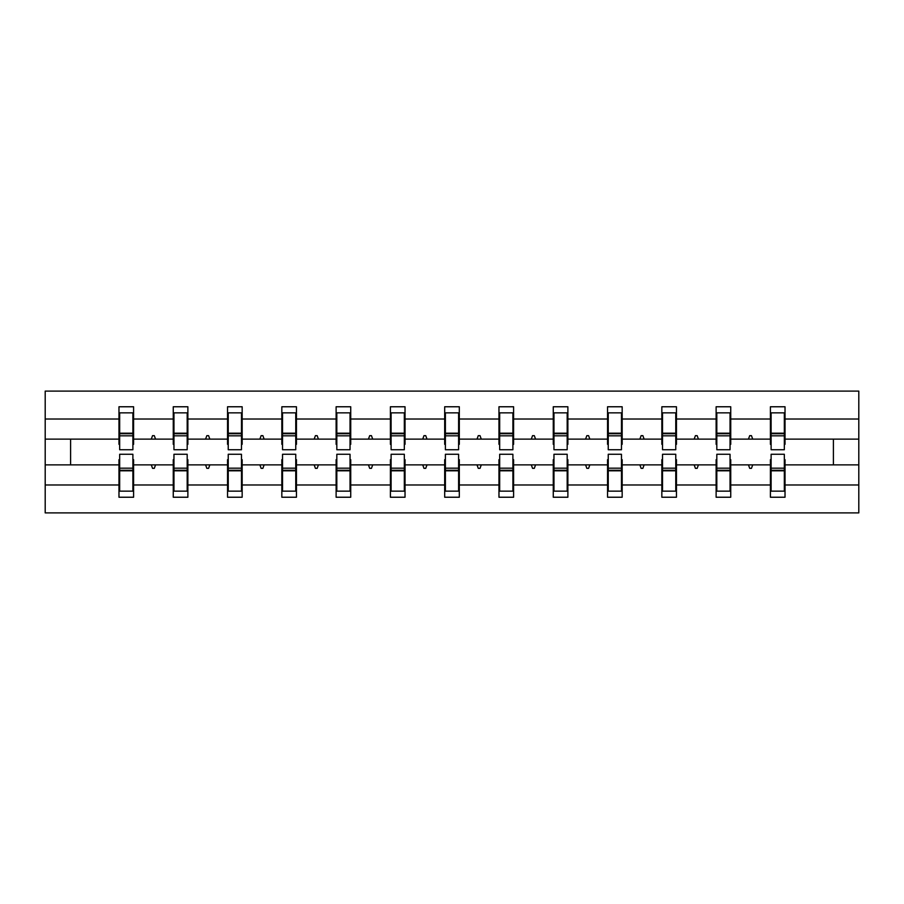 <?xml version="1.0" encoding="UTF-8"?>
<svg xmlns="http://www.w3.org/2000/svg" width="904" height="904" viewBox="0 0 904 904"><rect width="100%" height="100%" fill="white"/><g stroke="black" fill="none" stroke-linecap="round" stroke-linejoin="round"><path stroke-width="1.36" d="M119.667 459.661L118.978 459.661L118.978 484.973L45.2 484.973L45.2 512.896L858.8 512.896L858.8 484.973L785.022 484.973L785.022 497.234L770.411 497.234L770.411 464.871L748.444 464.871L749.71 468.351L751.45 468.351L752.716 464.871M771.112 459.661L770.411 459.661L770.411 464.871M858.8 484.973L858.8 439.129L785.022 439.129L785.022 406.766L770.411 406.766L770.411 419.027L730.737 419.027L730.737 444.339L730.048 444.339M771.112 444.339L770.411 444.339L770.411 419.027M716.815 459.661L716.126 459.661L716.126 464.871L694.148 464.871L695.413 468.351L697.154 468.351L698.43 464.871M770.411 484.973L730.737 484.973L730.737 497.234L716.126 497.234L716.126 464.871M730.737 419.027L730.737 406.766L716.126 406.766L716.126 419.027L676.452 419.027L676.452 444.339L675.763 444.339M716.815 444.339L716.126 444.339L716.126 419.027M662.53 459.661L661.841 459.661L661.841 464.871L639.862 464.871L641.128 468.351L642.868 468.351L644.134 464.871M716.126 484.973L676.452 484.973L676.452 497.234L661.841 497.234L661.841 464.871M676.452 419.027L676.452 406.766L661.841 406.766L661.841 419.027L622.167 419.027L622.167 444.339L621.466 444.339M662.53 444.339L661.841 444.339L661.841 419.027M608.245 459.661L607.556 459.661L607.556 464.871L585.577 464.871L586.843 468.351L588.583 468.351L589.849 464.871M661.841 484.973L622.167 484.973L622.167 497.234L607.556 497.234L607.556 464.871M622.167 419.027L622.167 406.766L607.556 406.766L607.556 419.027L567.881 419.027L567.881 444.339L567.181 444.339M608.245 444.339L607.556 444.339L607.556 419.027M553.96 459.661L553.271 459.661L553.271 464.871L531.292 464.871L532.558 468.351L534.298 468.351L535.563 464.871M607.556 484.973L567.881 484.973L567.881 497.234L553.271 497.234L553.271 464.871M567.881 419.027L567.881 406.766L553.271 406.766L553.271 419.027L513.596 419.027L513.596 444.339L512.896 444.339M553.96 444.339L553.271 444.339L553.271 419.027M499.675 459.661L498.974 459.661L498.974 464.871L477.007 464.871L478.272 468.351L480.013 468.351L481.278 464.871M553.271 484.973L513.596 484.973L513.596 497.234L498.974 497.234L498.974 464.871M513.596 419.027L513.596 406.766L498.974 406.766L498.974 419.027L459.311 419.027L459.311 444.339L458.611 444.339M499.675 444.339L498.974 444.339L498.974 419.027M445.389 459.661L444.689 459.661L444.689 464.871L422.722 464.871L423.987 468.351L425.727 468.351L426.993 464.871M498.974 484.973L459.311 484.973L459.311 497.234L444.689 497.234L444.689 464.871M459.311 419.027L459.311 406.766L444.689 406.766L444.689 419.027L405.026 419.027L405.026 444.339L404.325 444.339M445.389 444.339L444.689 444.339L444.689 419.027M391.104 459.661L390.404 459.661L390.404 464.871L368.436 464.871L369.702 468.351L371.442 468.351L372.708 464.871M444.689 484.973L405.026 484.973L405.026 497.234L390.404 497.234L390.404 464.871M405.026 419.027L405.026 406.766L390.404 406.766L390.404 419.027L350.729 419.027L350.729 444.339L350.04 444.339M391.104 444.339L390.404 444.339L390.404 419.027M336.819 459.661L336.118 459.661L336.118 464.871L314.151 464.871L315.417 468.351L317.157 468.351L318.423 464.871M390.404 484.973L350.729 484.973L350.729 497.234L336.118 497.234L336.118 464.871M350.729 419.027L350.729 406.766L336.118 406.766L336.118 419.027L296.444 419.027L296.444 444.339L295.755 444.339M336.819 444.339L336.118 444.339L336.118 419.027M282.534 459.661L281.833 459.661L281.833 464.871L259.866 464.871L261.132 468.351L262.872 468.351L264.137 464.871M336.118 484.973L296.444 484.973L296.444 497.234L281.833 497.234L281.833 464.871M296.444 419.027L296.444 406.766L281.833 406.766L281.833 419.027L242.159 419.027L242.159 444.339L241.47 444.339M282.534 444.339L281.833 444.339L281.833 419.027M228.237 459.661L227.548 459.661L227.548 464.871L205.57 464.871L206.846 468.351L208.587 468.351L209.852 464.871M281.833 484.973L242.159 484.973L242.159 497.234L227.548 497.234L227.548 464.871M242.159 419.027L242.159 406.766L227.548 406.766L227.548 419.027L187.874 419.027L187.874 444.339L187.184 444.339M228.237 444.339L227.548 444.339L227.548 419.027M173.952 459.661L173.263 459.661L173.263 464.871L151.284 464.871L152.55 468.351L154.29 468.351L155.556 464.871M227.548 484.973L187.874 484.973L187.874 497.234L173.263 497.234L173.263 464.871M187.874 419.027L187.874 406.766L173.263 406.766L173.263 419.027L133.589 419.027L133.589 406.766L118.978 406.766L118.978 419.027L45.2 419.027L45.2 391.104L858.8 391.104L858.8 419.027L785.022 419.027M173.952 444.339L173.263 444.339L173.263 419.027M118.978 484.973L118.978 497.234L133.589 497.234L133.589 464.871L151.284 464.871M119.667 444.339L118.978 444.339L118.978 419.027M784.333 459.661L785.022 459.661L785.022 484.973M785.022 439.129L785.022 444.339L784.333 444.339M730.048 459.661L730.737 459.661L730.737 484.973M675.763 459.661L676.452 459.661L676.452 484.973M621.466 459.661L622.167 459.661L622.167 484.973M567.181 459.661L567.881 459.661L567.881 484.973M512.896 459.661L513.596 459.661L513.596 484.973M458.611 459.661L459.311 459.661L459.311 484.973M404.325 459.661L405.026 459.661L405.026 484.973M350.04 459.661L350.729 459.661L350.729 484.973M295.755 459.661L296.444 459.661L296.444 484.973M241.47 459.661L242.159 459.661L242.159 484.973M187.184 459.661L187.874 459.661L187.874 484.973M173.263 484.973L133.589 484.973M748.444 464.871L730.737 464.871M770.411 439.129L752.716 439.129L751.45 435.649L749.71 435.649L748.444 439.129L730.737 439.129M748.444 439.129L752.716 439.129M694.148 464.871L676.452 464.871M716.126 439.129L698.43 439.129L697.154 435.649L695.413 435.649L694.148 439.129L676.452 439.129M694.148 439.129L698.43 439.129M639.862 464.871L622.167 464.871M661.841 439.129L644.134 439.129L642.868 435.649L641.128 435.649L639.862 439.129L622.167 439.129M639.862 439.129L644.134 439.129M585.577 464.871L567.881 464.871M607.556 439.129L589.849 439.129L588.583 435.649L586.843 435.649L585.577 439.129L567.881 439.129M585.577 439.129L589.849 439.129M531.292 464.871L513.596 464.871M553.271 439.129L535.563 439.129L534.298 435.649L532.558 435.649L531.292 439.129L513.596 439.129M531.292 439.129L535.563 439.129M477.007 464.871L459.311 464.871M498.974 439.129L481.278 439.129L480.013 435.649L478.272 435.649L477.007 439.129L459.311 439.129M477.007 439.129L481.278 439.129M422.722 464.871L405.026 464.871M444.689 439.129L426.993 439.129L425.727 435.649L423.987 435.649L422.722 439.129L405.026 439.129M422.722 439.129L426.993 439.129M368.436 464.871L350.729 464.871M390.404 439.129L372.708 439.129L371.442 435.649L369.702 435.649L368.436 439.129L350.729 439.129M368.436 439.129L372.708 439.129M314.151 464.871L296.444 464.871M336.118 439.129L318.423 439.129L317.157 435.649L315.417 435.649L314.151 439.129L296.444 439.129M314.151 439.129L318.423 439.129M259.866 464.871L242.159 464.871M281.833 439.129L264.137 439.129L262.872 435.649L261.132 435.649L259.866 439.129L242.159 439.129M259.866 439.129L264.137 439.129M205.57 464.871L187.874 464.871M227.548 439.129L209.852 439.129L208.587 435.649L206.846 435.649L205.57 439.129L187.874 439.129M205.57 439.129L209.852 439.129M173.263 439.129L155.556 439.129L154.29 435.649L152.55 435.649L151.284 439.129L133.589 439.129L133.589 419.027M151.284 439.129L155.556 439.129M132.888 459.661L133.589 459.661L133.589 464.871M133.589 439.129L133.589 444.339L132.888 444.339M118.978 464.871L45.2 464.871L45.2 419.027M45.2 484.973L45.2 464.871M118.978 439.129L45.2 439.129M858.8 439.129L858.8 419.027M70.602 464.871L70.602 439.129M833.398 439.129L833.398 464.871L785.022 464.871M858.8 464.871L833.398 464.871M118.978 412.857L119.667 412.857L118.978 412.857M119.667 435.818L119.667 412.857L133.589 412.857L132.888 412.857L132.888 449.74L119.667 449.74L119.667 435.818L132.888 435.818M132.888 468.182L132.888 491.143L118.978 491.143L119.667 491.143L119.667 454.26L132.888 454.26L132.888 468.182L119.667 468.182M173.263 412.857L173.952 412.857L173.263 412.857M173.952 435.818L173.952 412.857L187.874 412.857L187.184 412.857L187.184 449.74L173.952 449.74L173.952 435.818L187.184 435.818M187.184 468.182L187.184 491.143L173.263 491.143L173.952 491.143L173.952 454.26L187.184 454.26L187.184 468.182L173.952 468.182M227.548 412.857L228.237 412.857L227.548 412.857M228.237 435.818L228.237 412.857L242.159 412.857L241.47 412.857L241.47 449.74L228.237 449.74L228.237 435.818L241.47 435.818M241.47 468.182L241.47 491.143L227.548 491.143L228.237 491.143L228.237 454.26L241.47 454.26L241.47 468.182L228.237 468.182M281.833 412.857L282.534 412.857L281.833 412.857M282.534 435.818L282.534 412.857L296.444 412.857L295.755 412.857L295.755 449.74L282.534 449.74L282.534 435.818L295.755 435.818M295.755 468.182L295.755 491.143L281.833 491.143L282.534 491.143L282.534 454.26L295.755 454.26L295.755 468.182L282.534 468.182M336.118 412.857L336.819 412.857L336.118 412.857M336.819 435.818L336.819 412.857L350.729 412.857L350.04 412.857L350.04 449.74L336.819 449.74L336.819 435.818L350.04 435.818M350.04 468.182L350.04 491.143L336.118 491.143L336.819 491.143L336.819 454.26L350.04 454.26L350.04 468.182L336.819 468.182M390.404 412.857L391.104 412.857L390.404 412.857M391.104 435.818L391.104 412.857L405.026 412.857L404.325 412.857L404.325 449.74L391.104 449.74L391.104 435.818L404.325 435.818M404.325 468.182L404.325 491.143L390.404 491.143L391.104 491.143L391.104 454.26L404.325 454.26L404.325 468.182L391.104 468.182M444.689 412.857L445.389 412.857L444.689 412.857M445.389 435.818L445.389 412.857L459.311 412.857L458.611 412.857L458.611 449.74L445.389 449.74L445.389 435.818L458.611 435.818M458.611 468.182L458.611 491.143L444.689 491.143L445.389 491.143L445.389 454.26L458.611 454.26L458.611 468.182L445.389 468.182M498.974 412.857L499.675 412.857L498.974 412.857M499.675 435.818L499.675 412.857L513.596 412.857L512.896 412.857L512.896 449.74L499.675 449.74L499.675 435.818L512.896 435.818M512.896 468.182L512.896 491.143L498.974 491.143L499.675 491.143L499.675 454.26L512.896 454.26L512.896 468.182L499.675 468.182M553.271 412.857L553.96 412.857L553.271 412.857M553.96 435.818L553.96 412.857L567.881 412.857L567.181 412.857L567.181 449.74L553.96 449.74L553.96 435.818L567.181 435.818M567.181 468.182L567.181 491.143L553.271 491.143L553.96 491.143L553.96 454.26L567.181 454.26L567.181 468.182L553.96 468.182M607.556 412.857L608.245 412.857L607.556 412.857M608.245 435.818L608.245 412.857L622.167 412.857L621.466 412.857L621.466 449.74L608.245 449.74L608.245 435.818L621.466 435.818M621.466 468.182L621.466 491.143L607.556 491.143L608.245 491.143L608.245 454.26L621.466 454.26L621.466 468.182L608.245 468.182M661.841 412.857L662.53 412.857L661.841 412.857M662.53 435.818L662.53 412.857L676.452 412.857L675.763 412.857L675.763 449.74L662.53 449.74L662.53 435.818L675.763 435.818M675.763 468.182L675.763 491.143L661.841 491.143L662.53 491.143L662.53 454.26L675.763 454.26L675.763 468.182L662.53 468.182M716.126 412.857L716.815 412.857L716.126 412.857M716.815 435.818L716.815 412.857L730.737 412.857L730.048 412.857L730.048 449.74L716.815 449.74L716.815 435.818L730.048 435.818M730.048 468.182L730.048 491.143L716.126 491.143L716.815 491.143L716.815 454.26L730.048 454.26L730.048 468.182L716.815 468.182M770.411 412.857L771.112 412.857L770.411 412.857M771.112 435.818L771.112 412.857L785.022 412.857L784.333 412.857L784.333 449.74L771.112 449.74L771.112 435.818L784.333 435.818M784.333 468.182L784.333 491.143L770.411 491.143L771.112 491.143L771.112 454.26L784.333 454.26L784.333 468.182L771.112 468.182M119.667 482.453L118.978 482.453M133.589 482.453L132.888 482.453M132.888 470.272L119.667 470.272M132.888 421.546L133.589 421.546M118.978 421.546L119.667 421.546M119.667 433.728L132.888 433.728M187.184 421.546L187.874 421.546M173.263 421.546L173.952 421.546M173.952 433.728L187.184 433.728M241.47 421.546L242.159 421.546M227.548 421.546L228.237 421.546M228.237 433.728L241.47 433.728M295.755 421.546L296.444 421.546M281.833 421.546L282.534 421.546M282.534 433.728L295.755 433.728M350.04 421.546L350.729 421.546M336.118 421.546L336.819 421.546M336.819 433.728L350.04 433.728M173.952 482.453L173.263 482.453M187.874 482.453L187.184 482.453M187.184 470.272L173.952 470.272M228.237 482.453L227.548 482.453M242.159 482.453L241.47 482.453M241.47 470.272L228.237 470.272M282.534 482.453L281.833 482.453M296.444 482.453L295.755 482.453M295.755 470.272L282.534 470.272M336.819 482.453L336.118 482.453M350.729 482.453L350.04 482.453M350.04 470.272L336.819 470.272M404.325 421.546L405.026 421.546M390.404 421.546L391.104 421.546M391.104 433.728L404.325 433.728M391.104 482.453L390.404 482.453M405.026 482.453L404.325 482.453M404.325 470.272L391.104 470.272M458.611 421.546L459.311 421.546M444.689 421.546L445.389 421.546M445.389 433.728L458.611 433.728M445.389 482.453L444.689 482.453M459.311 482.453L458.611 482.453M458.611 470.272L445.389 470.272M512.896 421.546L513.596 421.546M498.974 421.546L499.675 421.546M499.675 433.728L512.896 433.728M499.675 482.453L498.974 482.453M513.596 482.453L512.896 482.453M512.896 470.272L499.675 470.272M567.181 421.546L567.881 421.546M553.271 421.546L553.96 421.546M553.96 433.728L567.181 433.728M553.96 482.453L553.271 482.453M567.881 482.453L567.181 482.453M567.181 470.272L553.96 470.272M621.466 421.546L622.167 421.546M607.556 421.546L608.245 421.546M608.245 433.728L621.466 433.728M608.245 482.453L607.556 482.453M622.167 482.453L621.466 482.453M621.466 470.272L608.245 470.272M675.763 421.546L676.452 421.546M661.841 421.546L662.53 421.546M662.53 433.728L675.763 433.728M662.53 482.453L661.841 482.453M676.452 482.453L675.763 482.453M675.763 470.272L662.53 470.272M730.048 421.546L730.737 421.546M716.126 421.546L716.815 421.546M716.815 433.728L730.048 433.728M716.815 482.453L716.126 482.453M730.737 482.453L730.048 482.453M730.048 470.272L716.815 470.272M784.333 421.546L785.022 421.546M770.411 421.546L771.112 421.546M771.112 433.728L784.333 433.728M771.112 482.453L770.411 482.453M785.022 482.453L784.333 482.453M784.333 470.272L771.112 470.272M132.888 470.792L119.667 470.792M119.667 433.208L132.888 433.208M173.952 433.208L187.184 433.208M228.237 433.208L241.47 433.208M282.534 433.208L295.755 433.208M336.819 433.208L350.04 433.208M187.184 470.792L173.952 470.792M241.47 470.792L228.237 470.792M295.755 470.792L282.534 470.792M350.04 470.792L336.819 470.792M391.104 433.208L404.325 433.208M404.325 470.792L391.104 470.792M445.389 433.208L458.611 433.208M458.611 470.792L445.389 470.792M499.675 433.208L512.896 433.208M512.896 470.792L499.675 470.792M553.96 433.208L567.181 433.208M567.181 470.792L553.96 470.792M608.245 433.208L621.466 433.208M621.466 470.792L608.245 470.792M662.53 433.208L675.763 433.208M675.763 470.792L662.53 470.792M716.815 433.208L730.048 433.208M730.048 470.792L716.815 470.792M771.112 433.208L784.333 433.208M784.333 470.792L771.112 470.792"/></g></svg>
